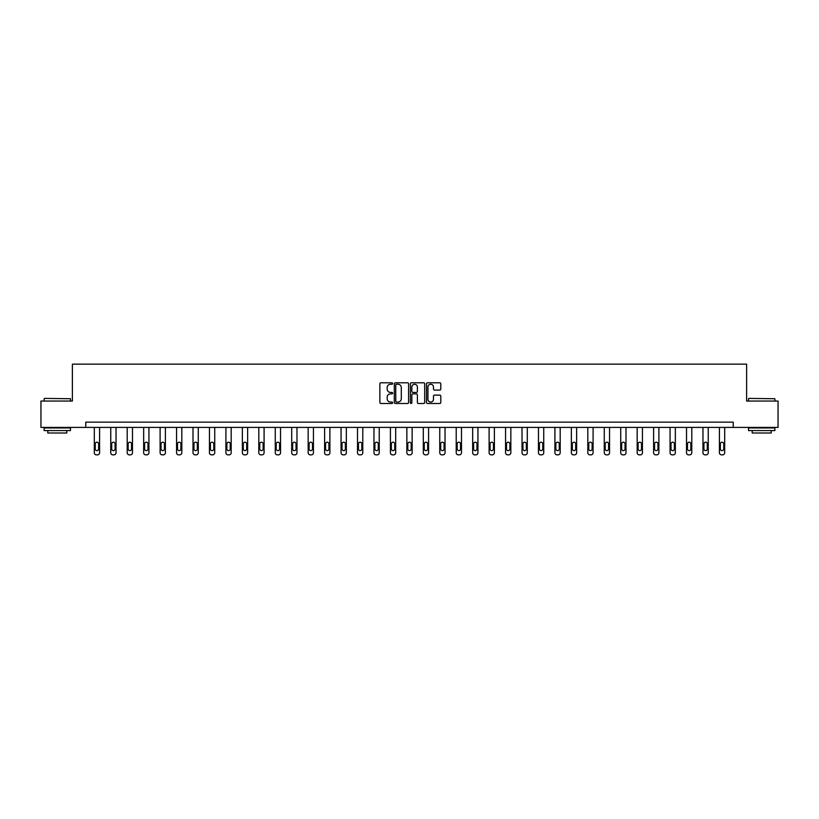 <?xml version="1.0" encoding="UTF-8"?>
<svg xmlns="http://www.w3.org/2000/svg" width="819" height="819" viewBox="0 0 819 819"><rect width="100%" height="100%" fill="white"/><g stroke="black" fill="none" stroke-linecap="round" stroke-linejoin="round"><path stroke-width="1.23" d="M392.629 383.517A0.727 0.727 0 0 0 391.902 382.79L380.907 382.79A1.034 1.034 0 0 0 379.873 383.824L379.873 402.457A1.034 1.034 0 0 0 380.907 403.491L391.902 403.491A0.727 0.727 0 0 0 392.629 402.774A0.727 0.727 0 0 0 391.902 402.047L390.479 402.047A3.317 3.317 0 0 1 387.172 398.73L387.172 397.184A3.317 3.317 0 0 1 390.479 393.867L391.902 393.867A0.727 0.727 0 0 0 392.629 393.14A0.727 0.727 0 0 0 391.902 392.424L390.479 392.424A3.317 3.317 0 0 1 387.172 389.107L387.172 387.551A3.317 3.317 0 0 1 390.479 384.244L391.902 384.244A0.727 0.727 0 0 0 392.629 383.517M439.752 390.09A1.034 1.034 0 0 0 440.786 389.056L440.786 383.824A1.034 1.034 0 0 0 439.752 382.79L427.538 382.79A1.034 1.034 0 0 0 426.504 383.824L426.504 402.457A1.034 1.034 0 0 0 427.538 403.491L439.752 403.491A1.034 1.034 0 0 0 440.786 402.457L440.786 396.15A1.034 1.034 0 0 0 439.752 395.116L434.52 395.116A1.034 1.034 0 0 0 433.486 396.15L433.486 399.273A2.764 2.764 0 0 1 430.722 402.047A2.764 2.764 0 0 1 427.948 399.273L427.948 387.008A2.764 2.764 0 0 1 430.722 384.244A2.764 2.764 0 0 1 433.486 387.008L433.486 389.056A1.034 1.034 0 0 0 434.52 390.09L439.752 390.09M85.77 427.416L40.95 427.416L40.95 401.054L72.379 401.054L72.379 364.148L746.621 364.148L746.621 401.054L778.05 401.054L778.05 427.416L733.23 427.416L733.23 422.143L85.77 422.143L85.77 427.416L733.23 427.416M408.599 383.824A1.034 1.034 0 0 0 407.555 382.79L395.342 382.79A1.034 1.034 0 0 0 394.308 383.824L394.308 402.457A1.034 1.034 0 0 0 395.342 403.491L407.555 403.491A1.034 1.034 0 0 0 408.599 402.457L408.599 383.824M411.445 382.79L423.658 382.79A1.034 1.034 0 0 1 424.692 383.824L424.692 402.457A1.034 1.034 0 0 1 423.658 403.491L418.427 403.491A1.034 1.034 0 0 1 417.393 402.457L417.393 394.901A1.034 1.034 0 0 0 416.359 393.867L412.889 393.867A1.034 1.034 0 0 0 411.855 394.901L411.855 402.774A0.727 0.727 0 0 1 411.128 403.491A0.727 0.727 0 0 1 410.401 402.774L410.401 383.824A1.034 1.034 0 0 1 411.445 382.79M396.488 384.244A0.727 0.727 0 0 0 395.761 384.971L395.761 401.32A0.727 0.727 0 0 0 396.488 402.047L397.983 402.047A3.317 3.317 0 0 0 401.3 398.73L401.3 387.551A3.317 3.317 0 0 0 397.983 384.244L396.488 384.244M417.393 387.059A2.764 2.764 0 0 0 414.619 384.295A2.764 2.764 0 0 0 411.855 387.059L411.855 391.39A1.034 1.034 0 0 0 412.889 392.424L416.359 392.424A1.034 1.034 0 0 0 417.393 391.39L417.393 387.059M99.58 427.416L99.58 452.743A2.109 2.109 0 0 1 97.471 454.852L96.417 454.852A2.109 2.109 0 0 1 94.308 452.743L94.308 427.416M98.628 448.945L98.628 443.888A1.689 1.689 0 0 0 96.949 442.199A1.689 1.689 0 0 0 95.26 443.888L95.26 448.945A1.689 1.689 0 0 0 96.949 450.634A1.689 1.689 0 0 0 98.628 448.945M44.431 398.413L70.475 398.73L44.431 398.413M57.299 430.579L44.113 430.579L44.113 427.948L70.475 427.948L70.475 430.579L57.299 430.579M66.789 430.579L66.789 433.005L47.809 433.005L47.809 430.579M748.842 398.413L774.887 398.73L748.842 398.413M761.701 430.579L748.525 430.579L748.525 427.948L774.887 427.948L774.887 430.579L761.701 430.579M771.191 430.579L771.191 433.005L752.211 433.005L752.211 430.579M116.032 427.416L116.032 452.743A2.109 2.109 0 0 1 113.923 454.852L112.868 454.852A2.109 2.109 0 0 1 110.76 452.743L110.76 427.416M115.08 448.945L115.08 443.888A1.689 1.689 0 0 0 113.391 442.199A1.689 1.689 0 0 0 111.712 443.888L111.712 448.945A1.689 1.689 0 0 0 113.391 450.634A1.689 1.689 0 0 0 115.08 448.945M132.483 427.416L132.483 452.743A2.109 2.109 0 0 1 130.375 454.852L129.32 454.852A2.109 2.109 0 0 1 127.211 452.743L127.211 427.416M131.531 448.945L131.531 443.888A1.689 1.689 0 0 0 129.842 442.199A1.689 1.689 0 0 0 128.153 443.888L128.153 448.945A1.689 1.689 0 0 0 129.842 450.634A1.689 1.689 0 0 0 131.531 448.945M148.935 427.416L148.935 452.743A2.109 2.109 0 0 1 146.826 454.852L145.772 454.852A2.109 2.109 0 0 1 143.663 452.743L143.663 427.416M147.983 448.945L147.983 443.888A1.689 1.689 0 0 0 146.294 442.199A1.689 1.689 0 0 0 144.605 443.888L144.605 448.945A1.689 1.689 0 0 0 146.294 450.634A1.689 1.689 0 0 0 147.983 448.945M165.387 427.416L165.387 452.743A2.109 2.109 0 0 1 163.268 454.852L162.213 454.852A2.109 2.109 0 0 1 160.104 452.743L160.104 427.416M164.435 448.945L164.435 443.888A1.689 1.689 0 0 0 162.746 442.199A1.689 1.689 0 0 0 161.056 443.888L161.056 448.945A1.689 1.689 0 0 0 162.746 450.634A1.689 1.689 0 0 0 164.435 448.945M181.828 427.416L181.828 452.743A2.109 2.109 0 0 1 179.719 454.852L178.665 454.852A2.109 2.109 0 0 1 176.556 452.743L176.556 427.416M180.886 448.945L180.886 443.888A1.689 1.689 0 0 0 179.197 442.199A1.689 1.689 0 0 0 177.508 443.888L177.508 448.945A1.689 1.689 0 0 0 179.197 450.634A1.689 1.689 0 0 0 180.886 448.945M198.28 427.416L198.28 452.743A2.109 2.109 0 0 1 196.171 454.852L195.117 454.852A2.109 2.109 0 0 1 193.008 452.743L193.008 427.416M197.338 448.945L197.338 443.888A1.689 1.689 0 0 0 195.649 442.199A1.689 1.689 0 0 0 193.96 443.888L193.96 448.945A1.689 1.689 0 0 0 195.649 450.634A1.689 1.689 0 0 0 197.338 448.945M214.732 427.416L214.732 452.743A2.109 2.109 0 0 1 212.623 454.852L211.568 454.852A2.109 2.109 0 0 1 209.459 452.743L209.459 427.416M213.779 448.945L213.779 443.888A1.689 1.689 0 0 0 212.101 442.199A1.689 1.689 0 0 0 210.411 443.888L210.411 448.945A1.689 1.689 0 0 0 212.101 450.634A1.689 1.689 0 0 0 213.779 448.945M231.183 427.416L231.183 452.743A2.109 2.109 0 0 1 229.074 454.852L228.02 454.852A2.109 2.109 0 0 1 225.911 452.743L225.911 427.416M230.231 448.945L230.231 443.888A1.689 1.689 0 0 0 228.542 442.199A1.689 1.689 0 0 0 226.863 443.888L226.863 448.945A1.689 1.689 0 0 0 228.542 450.634A1.689 1.689 0 0 0 230.231 448.945M247.635 427.416L247.635 452.743A2.109 2.109 0 0 1 245.526 454.852L244.471 454.852A2.109 2.109 0 0 1 242.363 452.743L242.363 427.416M246.683 448.945L246.683 443.888A1.689 1.689 0 0 0 244.994 442.199A1.689 1.689 0 0 0 243.315 443.888L243.315 448.945A1.689 1.689 0 0 0 244.994 450.634A1.689 1.689 0 0 0 246.683 448.945M264.087 427.416L264.087 452.743A2.109 2.109 0 0 1 261.978 454.852L260.923 454.852A2.109 2.109 0 0 1 258.814 452.743L258.814 427.416M263.134 448.945L263.134 443.888A1.689 1.689 0 0 0 261.445 442.199A1.689 1.689 0 0 0 259.756 443.888L259.756 448.945A1.689 1.689 0 0 0 261.445 450.634A1.689 1.689 0 0 0 263.134 448.945M280.538 427.416L280.538 452.743A2.109 2.109 0 0 1 278.429 454.852L277.375 454.852A2.109 2.109 0 0 1 275.266 452.743L275.266 427.416M279.586 448.945L279.586 443.888A1.689 1.689 0 0 0 277.897 442.199A1.689 1.689 0 0 0 276.208 443.888L276.208 448.945A1.689 1.689 0 0 0 277.897 450.634A1.689 1.689 0 0 0 279.586 448.945M296.98 427.416L296.98 452.743A2.109 2.109 0 0 1 294.871 454.852L293.816 454.852A2.109 2.109 0 0 1 291.707 452.743L291.707 427.416M296.038 448.945L296.038 443.888A1.689 1.689 0 0 0 294.349 442.199A1.689 1.689 0 0 0 292.659 443.888L292.659 448.945A1.689 1.689 0 0 0 294.349 450.634A1.689 1.689 0 0 0 296.038 448.945M313.431 427.416L313.431 452.743A2.109 2.109 0 0 1 311.322 454.852L310.268 454.852A2.109 2.109 0 0 1 308.159 452.743L308.159 427.416M312.489 448.945L312.489 443.888A1.689 1.689 0 0 0 310.8 442.199A1.689 1.689 0 0 0 309.111 443.888L309.111 448.945A1.689 1.689 0 0 0 310.8 450.634A1.689 1.689 0 0 0 312.489 448.945M329.883 427.416L329.883 452.743A2.109 2.109 0 0 1 327.774 454.852L326.72 454.852A2.109 2.109 0 0 1 324.611 452.743L324.611 427.416M328.931 448.945L328.931 443.888A1.689 1.689 0 0 0 327.252 442.199A1.689 1.689 0 0 0 325.563 443.888L325.563 448.945A1.689 1.689 0 0 0 327.252 450.634A1.689 1.689 0 0 0 328.931 448.945M346.335 427.416L346.335 452.743A2.109 2.109 0 0 1 344.226 454.852L343.171 454.852A2.109 2.109 0 0 1 341.062 452.743L341.062 427.416M345.383 448.945L345.383 443.888A1.689 1.689 0 0 0 343.704 442.199A1.689 1.689 0 0 0 342.014 443.888L342.014 448.945A1.689 1.689 0 0 0 343.704 450.634A1.689 1.689 0 0 0 345.383 448.945M362.786 427.416L362.786 452.743A2.109 2.109 0 0 1 360.677 454.852L359.623 454.852A2.109 2.109 0 0 1 357.514 452.743L357.514 427.416M361.834 448.945L361.834 443.888A1.689 1.689 0 0 0 360.145 442.199A1.689 1.689 0 0 0 358.466 443.888L358.466 448.945A1.689 1.689 0 0 0 360.145 450.634A1.689 1.689 0 0 0 361.834 448.945M379.238 427.416L379.238 452.743A2.109 2.109 0 0 1 377.129 454.852L376.075 454.852A2.109 2.109 0 0 1 373.966 452.743L373.966 427.416M378.286 448.945L378.286 443.888A1.689 1.689 0 0 0 376.597 442.199A1.689 1.689 0 0 0 374.907 443.888L374.907 448.945A1.689 1.689 0 0 0 376.597 450.634A1.689 1.689 0 0 0 378.286 448.945M395.69 427.416L395.69 452.743A2.109 2.109 0 0 1 393.581 454.852L392.526 454.852A2.109 2.109 0 0 1 390.417 452.743L390.417 427.416M394.738 448.945L394.738 443.888A1.689 1.689 0 0 0 393.048 442.199A1.689 1.689 0 0 0 391.359 443.888L391.359 448.945A1.689 1.689 0 0 0 393.048 450.634A1.689 1.689 0 0 0 394.738 448.945M412.141 427.416L412.141 452.743A2.109 2.109 0 0 1 410.032 454.852L408.968 454.852A2.109 2.109 0 0 1 406.859 452.743L406.859 427.416M411.189 448.945L411.189 443.888A1.689 1.689 0 0 0 409.5 442.199A1.689 1.689 0 0 0 407.811 443.888L407.811 448.945A1.689 1.689 0 0 0 409.5 450.634A1.689 1.689 0 0 0 411.189 448.945M428.583 427.416L428.583 452.743A2.109 2.109 0 0 1 426.474 454.852L425.419 454.852A2.109 2.109 0 0 1 423.31 452.743L423.31 427.416M427.641 448.945L427.641 443.888A1.689 1.689 0 0 0 425.952 442.199A1.689 1.689 0 0 0 424.262 443.888L424.262 448.945A1.689 1.689 0 0 0 425.952 450.634A1.689 1.689 0 0 0 427.641 448.945M445.034 427.416L445.034 452.743A2.109 2.109 0 0 1 442.925 454.852L441.871 454.852A2.109 2.109 0 0 1 439.762 452.743L439.762 427.416M444.093 448.945L444.093 443.888A1.689 1.689 0 0 0 442.403 442.199A1.689 1.689 0 0 0 440.714 443.888L440.714 448.945A1.689 1.689 0 0 0 442.403 450.634A1.689 1.689 0 0 0 444.093 448.945M461.486 427.416L461.486 452.743A2.109 2.109 0 0 1 459.377 454.852L458.323 454.852A2.109 2.109 0 0 1 456.214 452.743L456.214 427.416M460.534 448.945L460.534 443.888A1.689 1.689 0 0 0 458.855 442.199A1.689 1.689 0 0 0 457.166 443.888L457.166 448.945A1.689 1.689 0 0 0 458.855 450.634A1.689 1.689 0 0 0 460.534 448.945M477.938 427.416L477.938 452.743A2.109 2.109 0 0 1 475.829 454.852L474.774 454.852A2.109 2.109 0 0 1 472.665 452.743L472.665 427.416M476.986 448.945L476.986 443.888A1.689 1.689 0 0 0 475.296 442.199A1.689 1.689 0 0 0 473.617 443.888L473.617 448.945A1.689 1.689 0 0 0 475.296 450.634A1.689 1.689 0 0 0 476.986 448.945M494.389 427.416L494.389 452.743A2.109 2.109 0 0 1 492.28 454.852L491.226 454.852A2.109 2.109 0 0 1 489.117 452.743L489.117 427.416M493.437 448.945L493.437 443.888A1.689 1.689 0 0 0 491.748 442.199A1.689 1.689 0 0 0 490.069 443.888L490.069 448.945A1.689 1.689 0 0 0 491.748 450.634A1.689 1.689 0 0 0 493.437 448.945M510.841 427.416L510.841 452.743A2.109 2.109 0 0 1 508.732 454.852L507.678 454.852A2.109 2.109 0 0 1 505.569 452.743L505.569 427.416M509.889 448.945L509.889 443.888A1.689 1.689 0 0 0 508.2 442.199A1.689 1.689 0 0 0 506.511 443.888L506.511 448.945A1.689 1.689 0 0 0 508.2 450.634A1.689 1.689 0 0 0 509.889 448.945M527.293 427.416L527.293 452.743A2.109 2.109 0 0 1 525.184 454.852L524.129 454.852A2.109 2.109 0 0 1 522.02 452.743L522.02 427.416M526.341 448.945L526.341 443.888A1.689 1.689 0 0 0 524.651 442.199A1.689 1.689 0 0 0 522.962 443.888L522.962 448.945A1.689 1.689 0 0 0 524.651 450.634A1.689 1.689 0 0 0 526.341 448.945M543.734 427.416L543.734 452.743A2.109 2.109 0 0 1 541.625 454.852L540.571 454.852A2.109 2.109 0 0 1 538.462 452.743L538.462 427.416M542.792 448.945L542.792 443.888A1.689 1.689 0 0 0 541.103 442.199A1.689 1.689 0 0 0 539.414 443.888L539.414 448.945A1.689 1.689 0 0 0 541.103 450.634A1.689 1.689 0 0 0 542.792 448.945M560.186 427.416L560.186 452.743A2.109 2.109 0 0 1 558.077 454.852L557.022 454.852A2.109 2.109 0 0 1 554.913 452.743L554.913 427.416M559.244 448.945L559.244 443.888A1.689 1.689 0 0 0 557.555 442.199A1.689 1.689 0 0 0 555.866 443.888L555.866 448.945A1.689 1.689 0 0 0 557.555 450.634A1.689 1.689 0 0 0 559.244 448.945M576.637 427.416L576.637 452.743A2.109 2.109 0 0 1 574.529 454.852L573.474 454.852A2.109 2.109 0 0 1 571.365 452.743L571.365 427.416M575.685 448.945L575.685 443.888A1.689 1.689 0 0 0 574.006 442.199A1.689 1.689 0 0 0 572.317 443.888L572.317 448.945A1.689 1.689 0 0 0 574.006 450.634A1.689 1.689 0 0 0 575.685 448.945M593.089 427.416L593.089 452.743A2.109 2.109 0 0 1 590.98 454.852L589.926 454.852A2.109 2.109 0 0 1 587.817 452.743L587.817 427.416M592.137 448.945L592.137 443.888A1.689 1.689 0 0 0 590.458 442.199A1.689 1.689 0 0 0 588.769 443.888L588.769 448.945A1.689 1.689 0 0 0 590.458 450.634A1.689 1.689 0 0 0 592.137 448.945M609.541 427.416L609.541 452.743A2.109 2.109 0 0 1 607.432 454.852L606.377 454.852A2.109 2.109 0 0 1 604.268 452.743L604.268 427.416M608.589 448.945L608.589 443.888A1.689 1.689 0 0 0 606.899 442.199A1.689 1.689 0 0 0 605.221 443.888L605.221 448.945A1.689 1.689 0 0 0 606.899 450.634A1.689 1.689 0 0 0 608.589 448.945M625.992 427.416L625.992 452.743A2.109 2.109 0 0 1 623.883 454.852L622.829 454.852A2.109 2.109 0 0 1 620.72 452.743L620.72 427.416M625.04 448.945L625.04 443.888A1.689 1.689 0 0 0 623.351 442.199A1.689 1.689 0 0 0 621.662 443.888L621.662 448.945A1.689 1.689 0 0 0 623.351 450.634A1.689 1.689 0 0 0 625.04 448.945M642.444 427.416L642.444 452.743A2.109 2.109 0 0 1 640.335 454.852L639.281 454.852A2.109 2.109 0 0 1 637.172 452.743L637.172 427.416M641.492 448.945L641.492 443.888A1.689 1.689 0 0 0 639.803 442.199A1.689 1.689 0 0 0 638.114 443.888L638.114 448.945A1.689 1.689 0 0 0 639.803 450.634A1.689 1.689 0 0 0 641.492 448.945M658.896 427.416L658.896 452.743A2.109 2.109 0 0 1 656.787 454.852L655.732 454.852A2.109 2.109 0 0 1 653.613 452.743L653.613 427.416M657.944 448.945L657.944 443.888A1.689 1.689 0 0 0 656.254 442.199A1.689 1.689 0 0 0 654.565 443.888L654.565 448.945A1.689 1.689 0 0 0 656.254 450.634A1.689 1.689 0 0 0 657.944 448.945M675.337 427.416L675.337 452.743A2.109 2.109 0 0 1 673.228 454.852L672.174 454.852A2.109 2.109 0 0 1 670.065 452.743L670.065 427.416M674.395 448.945L674.395 443.888A1.689 1.689 0 0 0 672.706 442.199A1.689 1.689 0 0 0 671.017 443.888L671.017 448.945A1.689 1.689 0 0 0 672.706 450.634A1.689 1.689 0 0 0 674.395 448.945M691.789 427.416L691.789 452.743A2.109 2.109 0 0 1 689.68 454.852L688.625 454.852A2.109 2.109 0 0 1 686.517 452.743L686.517 427.416M690.847 448.945L690.847 443.888A1.689 1.689 0 0 0 689.158 442.199A1.689 1.689 0 0 0 687.469 443.888L687.469 448.945A1.689 1.689 0 0 0 689.158 450.634A1.689 1.689 0 0 0 690.847 448.945M708.24 427.416L708.24 452.743A2.109 2.109 0 0 1 706.132 454.852L705.077 454.852A2.109 2.109 0 0 1 702.968 452.743L702.968 427.416M707.288 448.945L707.288 443.888A1.689 1.689 0 0 0 705.609 442.199A1.689 1.689 0 0 0 703.92 443.888L703.92 448.945A1.689 1.689 0 0 0 705.609 450.634A1.689 1.689 0 0 0 707.288 448.945M724.692 427.416L724.692 452.743A2.109 2.109 0 0 1 722.583 454.852L721.529 454.852A2.109 2.109 0 0 1 719.42 452.743L719.42 427.416M723.74 448.945L723.74 443.888A1.689 1.689 0 0 0 722.051 442.199A1.689 1.689 0 0 0 720.372 443.888L720.372 448.945A1.689 1.689 0 0 0 722.051 450.634A1.689 1.689 0 0 0 723.74 448.945M44.113 401.054L44.113 398.73M50.123 427.948L50.123 427.416M64.466 427.948L64.466 427.416M70.475 401.054L70.475 398.73M748.525 401.054L748.525 398.73M754.534 427.948L754.534 427.416M768.877 427.948L768.877 427.416M774.887 401.054L774.887 398.73"/></g></svg>
